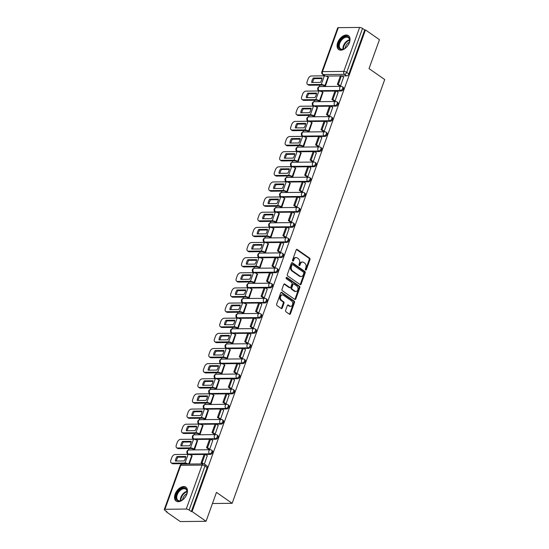 <?xml version="1.0" encoding="UTF-8"?>
<svg xmlns="http://www.w3.org/2000/svg" width="549" height="549" viewBox="0 0 549 549"><rect width="100%" height="100%" fill="white"/><g stroke="black" fill="none" stroke-linecap="round" stroke-linejoin="round"><path stroke-width="0.82" d="M305.608 270.033A0.748 0.542 89.4 0 0 306.328 269.696L309.972 259.574A1.071 0.769 89.4 0 0 309.622 258.14L297.208 249.479A1.071 0.769 89.4 0 0 296.172 249.953L292.528 260.075A0.748 0.542 89.4 0 0 293.495 260.748L293.969 259.437A3.418 2.464 89.4 0 1 296.144 257.563A3.418 2.464 89.4 0 1 297.27 257.927L298.306 258.648A3.418 2.464 89.4 0 1 299.418 263.239L298.944 264.549A0.748 0.542 89.4 0 0 299.912 265.222L300.385 263.911A3.418 2.464 89.4 0 1 302.561 262.038A3.418 2.464 89.4 0 1 303.686 262.401L304.722 263.129A3.418 2.464 89.4 0 1 305.834 267.713L305.361 269.024A0.748 0.542 89.4 0 0 305.608 270.033M305.47 269.902A0.748 0.542 89.4 0 0 305.573 269.703L309.217 259.581A1.071 0.769 89.4 0 0 308.874 258.147L296.481 249.507M292.644 260.947A0.748 0.542 89.4 0 0 292.741 260.754L293.214 259.444L293.969 259.437M299.061 265.428A0.748 0.542 89.4 0 0 299.157 265.229L299.63 263.918L300.385 263.911M349.425 42.541A8.482 5.222 -55.1 0 0 348.409 35.644A8.482 5.222 -55.1 0 0 337.683 42.65A8.482 5.222 -55.1 0 0 338.706 49.554A8.482 5.222 -55.1 0 0 349.425 42.541M186.866 494.066A8.482 5.222 -55.1 0 0 185.85 487.169A8.482 5.222 -55.1 0 0 175.124 494.182A8.482 5.222 -55.1 0 0 176.14 501.079A8.482 5.222 -55.1 0 0 186.866 494.066M285.61 310.343A1.071 0.769 89.4 0 0 285.954 311.777L289.44 314.206A1.071 0.769 89.4 0 0 290.476 313.74L294.518 302.499A1.071 0.769 89.4 0 0 294.175 301.065L281.754 292.397A1.071 0.769 89.4 0 0 280.724 292.871L276.675 304.112A1.071 0.769 89.4 0 0 277.019 305.546L281.232 308.483A1.071 0.769 89.4 0 0 282.261 308.01L283.998 303.199A1.071 0.769 89.4 0 0 283.648 301.765L281.562 300.31A2.855 2.059 89.4 0 1 280.47 297.112A2.855 2.059 89.4 0 1 282.454 294.909A2.855 2.059 89.4 0 1 283.394 295.211L291.574 300.914A2.855 2.059 89.4 0 1 292.665 304.119A2.855 2.059 89.4 0 1 290.682 306.321A2.855 2.059 89.4 0 1 289.735 306.013L288.376 305.066A1.071 0.769 89.4 0 0 287.34 305.532L285.61 310.343M365.462 29.927L379.448 39.686L369.038 68.611L384.712 79.543L232.145 503.309L216.471 492.378L206.06 521.303L192.075 511.544L365.462 29.927L364.714 29.934L362.532 28.418L346.7 72.386A2.175 1.338 124.9 0 1 344.498 74.341L323.196 74.547A2.175 1.338 124.9 0 1 322.654 74.39L324.761 75.858M300.104 284.581A1.071 0.769 89.4 0 0 301.14 284.108L305.189 272.867A1.071 0.769 89.4 0 0 304.839 271.432L292.425 262.772A1.071 0.769 89.4 0 0 291.389 263.239L287.34 274.486A1.071 0.769 89.4 0 0 287.69 275.921L300.104 284.581M299.857 287.683L295.808 298.924A1.071 0.769 89.4 0 1 294.772 299.397L282.358 290.73A1.071 0.769 89.4 0 1 282.008 289.296L283.744 284.485A1.071 0.769 89.4 0 1 284.773 284.018L289.81 287.532A1.071 0.769 89.4 0 0 290.84 287.058L291.993 283.867A1.071 0.769 89.4 0 0 291.643 282.433L286.4 278.775A0.748 0.542 89.4 0 1 286.88 277.437L299.507 286.249A1.071 0.769 89.4 0 1 299.857 287.683L299.102 287.69L295.053 298.931L295.808 298.924M206.06 521.303L180.244 521.55L166.258 511.792L166.409 511.366M323.519 74.987L323.203 75.851M319.861 85.136L319.333 86.618M318.104 90.022L317.754 90.99M314.412 100.282L313.877 101.757M312.656 105.161L312.306 106.135M308.957 115.42L308.428 116.896M307.2 120.3L306.85 121.274M303.508 130.559L302.979 132.041M301.751 135.445L301.401 136.42M298.059 145.705L297.524 147.18M296.302 150.584L295.952 151.558M292.603 160.843L292.075 162.326M290.846 165.729L290.496 166.697M287.154 175.989L286.619 177.464M285.398 180.868L285.048 181.843M281.706 191.127L281.17 192.603M279.942 196.007L279.592 196.981M276.25 206.273L275.722 207.748M274.493 211.152L274.143 212.127M270.801 221.412L270.266 222.887M269.044 226.291L268.694 227.265M265.352 236.55L264.817 238.033M263.589 241.436L263.239 242.404M259.897 251.696L259.368 253.171M258.14 256.575L257.79 257.55M254.448 266.835L253.913 268.31M252.691 271.721L252.341 272.688M248.992 281.98L248.464 283.456M247.235 286.859L246.885 287.834M243.543 297.119L243.015 298.594M241.786 301.998L241.436 302.973M238.094 312.257L237.559 313.74M236.338 317.144L235.988 318.111M232.639 327.403L232.11 328.878M230.882 332.282L230.532 333.257M227.19 342.542L226.662 344.017M225.433 347.428L225.083 348.395M221.741 357.687L221.206 359.163M219.984 362.566L219.634 363.541M216.285 372.826L215.757 374.301M214.529 377.705L214.179 378.68M210.837 387.965L210.301 389.447M209.08 392.851L208.73 393.825M205.388 403.11L204.852 404.586M203.631 407.989L203.274 408.964M199.932 418.249L199.404 419.724M198.175 423.135L197.825 424.103M194.483 433.394L193.948 434.87M192.726 438.274L192.376 439.248M189.034 448.533L188.499 450.008M187.271 453.412L186.921 454.387M183.579 463.672L183.428 464.097M192.075 511.544L191.32 511.551L189.137 510.028A2.175 0.686 -160.2 0 0 186.228 509.067L164.933 509.273A2.175 0.686 -160.2 0 0 164.288 509.513A2.175 0.686 -160.2 0 0 164.83 510.268L167.013 511.785L166.258 511.792M364.714 29.934L348.883 73.902A2.175 1.338 124.9 0 1 346.68 75.858L341.801 75.906M340.407 75.92L325.818 76.064M338.321 27.656L322.489 71.624A2.175 0.686 -160.2 0 0 321.851 71.864L337.683 27.896A2.175 0.686 19.8 0 1 338.321 27.656L359.622 27.45A2.175 0.686 19.8 0 1 362.532 28.418M324.356 85.987L325.468 86.028L328.377 77.292M339.44 85.761L340.517 85.884L343.578 77.148M333.984 100.899L335.068 101.023L338.129 92.287M318.907 101.133L320.012 101.167L322.922 92.438M328.535 116.045L329.62 116.168L332.673 107.432M313.452 116.271L314.563 116.313L317.473 107.577M323.087 131.184L324.164 131.307L327.225 122.571M308.003 131.417L309.114 131.451L312.024 122.715M317.631 146.322L318.715 146.446L321.776 137.717M302.547 146.556L303.659 146.59L306.568 137.861M312.182 161.468L313.266 161.591L316.32 152.855M297.098 161.694L298.21 161.735L301.12 152.999M306.733 176.606L307.811 176.73L310.871 167.994M291.649 176.84L292.761 176.874L295.671 168.145M301.277 191.752L302.362 191.876L305.422 183.14M286.194 191.978L287.305 192.02L290.215 183.284M295.829 206.891L296.906 207.014L299.967 198.278M280.745 207.124L281.857 207.158L284.766 198.422M290.38 222.029L291.457 222.153L294.518 213.424M275.296 222.263L276.408 222.297L279.311 213.568M284.924 237.175L286.008 237.298L289.069 228.562M269.84 237.401L270.952 237.442L273.862 228.707M279.475 252.314L280.553 252.437L283.613 243.701M264.392 252.547L265.503 252.581L268.413 243.852M274.026 267.459L275.104 267.583L278.165 258.847M258.943 267.686L260.054 267.727L262.957 258.991M268.571 282.598L269.655 282.721L272.709 273.985M253.487 282.831L254.599 282.865L257.508 274.136M263.122 297.743L264.199 297.86L267.26 289.131M248.038 297.97L249.15 298.011L252.06 289.275M257.673 312.882L258.751 313.005L261.811 304.27M242.589 313.108L243.701 313.15L246.604 304.414M252.217 328.021L253.302 328.144L256.356 319.408M237.134 328.254L238.245 328.288L241.155 319.559M246.769 343.166L247.846 343.29L250.907 334.554M231.685 343.393L232.797 343.434L235.706 334.698M241.313 358.305L242.397 358.428L245.458 349.692M226.229 358.538L227.341 358.572L230.251 349.843M235.864 373.45L236.948 373.567L240.002 364.838M220.78 373.677L221.892 373.718L224.802 364.982M230.415 388.589L231.493 388.713L234.553 379.977M215.332 388.816L216.443 388.857L219.353 380.121M224.96 403.728L226.044 403.851L229.105 395.115M209.876 403.961L210.988 403.995L213.897 395.266M219.511 418.873L220.595 418.997L223.649 410.261M204.427 419.1L205.539 419.141L208.448 410.405M214.062 434.012L215.139 434.135L218.2 425.4M198.978 434.245L200.09 434.28L203 425.55M208.606 449.157L209.691 449.274L212.751 440.545M193.523 449.384L194.634 449.425L197.544 440.689M204.358 464.09L207.296 455.684M189.378 464.035L192.095 455.828M210.397 454.394L209.622 453.858A2.175 1.338 124.9 0 0 211.653 452.301A2.175 1.338 124.9 0 0 211.564 450.132L212.339 450.674A2.175 1.338 -55.1 0 1 212.422 452.843A2.175 1.338 -55.1 0 1 210.397 454.394L205.518 454.442M204.125 454.455L189.535 454.599M215.846 439.255L215.078 438.713A2.175 1.338 124.9 0 0 217.102 437.162A2.175 1.338 124.9 0 0 217.02 434.993L217.788 435.529A2.175 1.338 -55.1 0 1 217.878 437.697A2.175 1.338 -55.1 0 1 215.846 439.255L210.974 439.303M209.574 439.317L194.984 439.454M221.302 424.116L220.526 423.574A2.175 1.338 124.9 0 0 222.558 422.016A2.175 1.338 124.9 0 0 222.469 419.848L223.244 420.39A2.175 1.338 -55.1 0 1 223.326 422.558A2.175 1.338 -55.1 0 1 221.302 424.116L216.423 424.164M215.023 424.171L200.44 424.315M226.751 408.971L225.975 408.435A2.175 1.338 124.9 0 0 228.007 406.878A2.175 1.338 124.9 0 0 227.917 404.709L228.693 405.244A2.175 1.338 -55.1 0 1 228.782 407.413A2.175 1.338 -55.1 0 1 226.751 408.971L221.871 409.019M220.478 409.032L205.889 409.177M232.2 393.832L231.431 393.29A2.175 1.338 124.9 0 0 233.455 391.732A2.175 1.338 124.9 0 0 233.373 389.564L234.142 390.106A2.175 1.338 -55.1 0 1 234.231 392.274A2.175 1.338 -55.1 0 1 232.2 393.832L227.327 393.88M225.927 393.894L211.338 394.031M237.655 378.686L236.88 378.151A2.175 1.338 124.9 0 0 238.911 376.593A2.175 1.338 124.9 0 0 238.822 374.425L239.597 374.967A2.175 1.338 -55.1 0 1 239.68 377.136A2.175 1.338 -55.1 0 1 237.655 378.686L232.776 378.735M231.383 378.748L216.793 378.892M243.104 363.548L242.329 363.006A2.175 1.338 124.9 0 0 244.36 361.455A2.175 1.338 124.9 0 0 244.271 359.286L245.046 359.821A2.175 1.338 -55.1 0 1 245.135 361.99A2.175 1.338 -55.1 0 1 243.104 363.548L238.225 363.596M236.832 363.61L222.242 363.747M248.553 348.409L247.784 347.867A2.175 1.338 124.9 0 0 249.809 346.309A2.175 1.338 124.9 0 0 249.726 344.141L250.495 344.683A2.175 1.338 -55.1 0 1 250.584 346.851A2.175 1.338 -55.1 0 1 248.553 348.409L243.681 348.45M242.281 348.464L227.698 348.608M254.009 333.264L253.233 332.728A2.175 1.338 124.9 0 0 255.264 331.171A2.175 1.338 124.9 0 0 255.175 329.002L255.951 329.537A2.175 1.338 -55.1 0 1 256.033 331.706A2.175 1.338 -55.1 0 1 254.009 333.264L249.129 333.312M247.736 333.325L233.147 333.469M259.457 318.125L258.682 317.583A2.175 1.338 124.9 0 0 260.713 316.025A2.175 1.338 124.9 0 0 260.631 313.856L261.399 314.399A2.175 1.338 -55.1 0 1 261.489 316.567A2.175 1.338 -55.1 0 1 259.457 318.125L254.578 318.173M253.185 318.187L238.595 318.324M264.906 302.979L264.138 302.444A2.175 1.338 124.9 0 0 266.162 300.886A2.175 1.338 124.9 0 0 266.08 298.718L266.855 299.26A2.175 1.338 -55.1 0 1 266.938 301.428A2.175 1.338 -55.1 0 1 264.906 302.979L260.034 303.027M258.634 303.041L244.051 303.185M270.362 287.841L269.586 287.299A2.175 1.338 124.9 0 0 271.618 285.748A2.175 1.338 124.9 0 0 271.529 283.579L272.304 284.114A2.175 1.338 -55.1 0 1 272.386 286.283A2.175 1.338 -55.1 0 1 270.362 287.841L265.483 287.889M264.09 287.902L249.5 288.04M275.811 272.702L275.035 272.16A2.175 1.338 124.9 0 0 277.067 270.602A2.175 1.338 124.9 0 0 276.984 268.434L277.753 268.976A2.175 1.338 -55.1 0 1 277.842 271.144A2.175 1.338 -55.1 0 1 275.811 272.702L270.932 272.743M269.538 272.757L254.949 272.901M281.26 257.556L280.491 257.021A2.175 1.338 124.9 0 0 282.515 255.463A2.175 1.338 124.9 0 0 282.433 253.295L283.209 253.83A2.175 1.338 -55.1 0 1 283.291 255.999A2.175 1.338 -55.1 0 1 281.26 257.556L276.387 257.605M274.987 257.618L260.404 257.756M286.715 242.418L285.94 241.876A2.175 1.338 124.9 0 0 287.971 240.318A2.175 1.338 124.9 0 0 287.882 238.149L288.657 238.691A2.175 1.338 -55.1 0 1 288.74 240.86A2.175 1.338 -55.1 0 1 286.715 242.418L281.836 242.466M280.443 242.48L265.853 242.617M292.164 227.272L291.389 226.737A2.175 1.338 124.9 0 0 293.42 225.179A2.175 1.338 124.9 0 0 293.338 223.011L294.106 223.553A2.175 1.338 -55.1 0 1 294.195 225.714A2.175 1.338 -55.1 0 1 292.164 227.272L287.285 227.32M285.892 227.334L271.302 227.478M297.62 212.134L296.844 211.591A2.175 1.338 124.9 0 0 298.869 210.034A2.175 1.338 124.9 0 0 298.786 207.872L299.562 208.407A2.175 1.338 -55.1 0 1 299.644 210.576A2.175 1.338 -55.1 0 1 297.62 212.134L292.741 212.182M291.341 212.195L276.758 212.333M303.069 196.995L302.293 196.453A2.175 1.338 124.9 0 0 304.324 194.895A2.175 1.338 124.9 0 0 304.235 192.726L305.011 193.269A2.175 1.338 -55.1 0 1 305.1 195.437A2.175 1.338 -55.1 0 1 303.069 196.995L298.189 197.036M296.796 197.05L282.207 197.194M308.517 181.849L307.749 181.314A2.175 1.338 124.9 0 0 309.773 179.756A2.175 1.338 124.9 0 0 309.691 177.588L310.459 178.123A2.175 1.338 -55.1 0 1 310.549 180.292A2.175 1.338 -55.1 0 1 308.517 181.849L303.645 181.897M302.245 181.911L287.655 182.048M313.973 166.711L313.198 166.169A2.175 1.338 124.9 0 0 315.229 164.611A2.175 1.338 124.9 0 0 315.14 162.442L315.915 162.984A2.175 1.338 -55.1 0 1 315.998 165.153A2.175 1.338 -55.1 0 1 313.973 166.711L309.094 166.759M307.694 166.772L293.111 166.91M319.422 151.565L318.646 151.03A2.175 1.338 124.9 0 0 320.678 149.472A2.175 1.338 124.9 0 0 320.589 147.304L321.364 147.846A2.175 1.338 -55.1 0 1 321.453 150.007A2.175 1.338 -55.1 0 1 319.422 151.565L314.543 151.613M313.15 151.627L298.56 151.771M324.871 136.427L324.102 135.884A2.175 1.338 124.9 0 0 326.127 134.327A2.175 1.338 124.9 0 0 326.044 132.165L326.813 132.7A2.175 1.338 -55.1 0 1 326.902 134.869A2.175 1.338 -55.1 0 1 324.871 136.427L319.998 136.475M318.598 136.488L304.016 136.626M330.326 121.288L329.551 120.746A2.175 1.338 124.9 0 0 331.582 119.188A2.175 1.338 124.9 0 0 331.493 117.019L332.269 117.561A2.175 1.338 -55.1 0 1 332.351 119.73A2.175 1.338 -55.1 0 1 330.326 121.288L325.447 121.329M324.054 121.343L309.464 121.487M335.775 106.142L335 105.607A2.175 1.338 124.9 0 0 337.031 104.049A2.175 1.338 124.9 0 0 336.949 101.881L337.717 102.416A2.175 1.338 -55.1 0 1 337.807 104.585A2.175 1.338 -55.1 0 1 335.775 106.142L330.896 106.19M329.503 106.204L314.913 106.341M341.224 91.004L340.455 90.461A2.175 1.338 124.9 0 0 342.48 88.904A2.175 1.338 124.9 0 0 342.398 86.735L343.173 87.277A2.175 1.338 -55.1 0 1 343.255 89.446A2.175 1.338 -55.1 0 1 341.224 91.004L336.352 91.052M334.952 91.065L320.369 91.203M232.145 503.309L212.47 503.502M191.32 511.551L207.151 467.583A2.175 1.338 -55.1 0 0 206.891 465.813L204.708 464.296A2.175 1.338 124.9 0 1 204.969 466.06L189.137 510.028M302.561 262.038L301.806 262.045A3.418 2.464 89.4 0 0 299.63 263.918M296.144 257.563L295.389 257.57A3.418 2.464 89.4 0 0 293.214 259.444M300.083 284.56A1.071 0.769 89.4 0 0 300.385 284.114L304.434 272.874A1.071 0.769 89.4 0 0 304.091 271.439L291.697 262.793M303.844 273.244A0.748 0.542 89.4 0 0 303.604 272.235L292.699 264.632A0.748 0.542 89.4 0 0 291.979 264.961L291.478 266.347A3.418 2.464 89.4 0 0 292.59 270.932L300.042 276.133A3.418 2.464 89.4 0 0 301.175 276.497A3.418 2.464 89.4 0 0 303.35 274.624L303.844 273.244M291.951 264.639A0.748 0.542 89.4 0 0 291.224 264.968L291.979 264.961M301.175 276.497L300.42 276.504A3.418 2.464 89.4 0 1 299.287 276.14L291.842 270.938A3.418 2.464 89.4 0 1 290.73 266.354L291.224 264.968M294.751 299.377A1.071 0.769 89.4 0 0 295.053 298.931M284.046 284.039L289.055 287.539A1.071 0.769 89.4 0 0 289.412 287.649L290.16 287.642M286.276 277.554L298.752 286.255L299.507 286.249M295.033 291.176A2.855 2.059 89.4 0 0 295.98 291.478A2.855 2.059 89.4 0 0 297.963 289.275A2.855 2.059 89.4 0 0 296.872 286.077L293.99 284.066A1.071 0.769 89.4 0 0 292.96 284.54L291.807 287.731A1.071 0.769 89.4 0 0 292.157 289.165L295.033 291.176L294.285 291.183A2.855 2.059 89.4 0 0 295.225 291.492L295.98 291.478M293.64 283.957L292.885 283.963A1.071 0.769 89.4 0 0 292.205 284.547L292.96 284.54M294.285 291.183L291.402 289.172A1.071 0.769 89.4 0 1 291.059 287.738L292.205 284.547M299.102 287.69A1.071 0.769 89.4 0 0 298.752 286.255M290.682 306.321L289.927 306.328A2.855 2.059 89.4 0 1 288.987 306.019L287.649 305.086M282.454 294.909L281.699 294.916A2.855 2.059 89.4 0 0 279.716 297.119A2.855 2.059 89.4 0 0 280.807 300.317L281.562 300.31M281.205 308.463A1.071 0.769 89.4 0 0 281.513 308.016L283.243 303.206A1.071 0.769 89.4 0 0 282.893 301.772L280.807 300.317M289.412 314.193A1.071 0.769 89.4 0 0 289.721 313.747L293.77 302.506A1.071 0.769 89.4 0 0 293.42 301.072L281.026 292.425M321.549 80.175A6.739 4.152 -55.1 0 0 322.023 77.944L313.28 78.027A6.739 4.152 124.9 0 0 311.667 82.494L320.41 82.405A6.739 4.152 -55.1 0 0 321.549 80.175M324.425 86.035L323.931 85.692A1.304 0.412 -160.2 0 0 322.188 85.116L309.245 85.239A3.26 2.011 124.9 0 1 308.421 85.006L307.509 84.368A3.26 2.011 -55.1 0 0 308.325 84.601L321.275 84.477A2.718 0.858 19.8 0 1 324.912 85.685L325.399 86.028M339.625 85.891L337.381 84.326L338.356 84.313L341.471 75.673L343.647 77.196M338.356 84.313L340.538 85.836M337.381 84.326L340.49 75.687L341.471 75.673M307.509 84.368A3.26 2.011 -55.1 0 1 307.117 81.712L308.133 78.898A3.26 2.011 -55.1 0 1 311.441 75.961L324.384 75.837A2.718 0.858 19.8 0 1 328.021 77.045L328.563 77.423M321.954 78.589L314.193 78.665L313.28 78.027M312.649 82.48A6.739 4.152 124.9 0 1 314.193 78.665M348.697 37.291A7.343 4.516 124.9 0 1 349.638 41.25A7.343 4.516 124.9 0 1 344.388 48.765A7.343 4.516 124.9 0 1 339.536 48.689A7.343 4.516 124.9 0 1 340.895 39.754A7.343 4.516 124.9 0 1 348.697 37.291M349.603 41.443A6.794 4.186 -55.1 0 0 348.711 37.956A6.794 4.186 -55.1 0 0 348.361 37.661A6.794 4.186 -55.1 0 0 341.258 40.537A6.794 4.186 -55.1 0 0 340.229 48.511A6.794 4.186 -55.1 0 0 340.579 48.806A6.794 4.186 -55.1 0 0 344.559 48.669M348.869 36.028A8.427 5.188 -55.1 0 0 340.092 39.7A8.427 5.188 -55.1 0 0 338.857 49.534A8.427 5.188 -55.1 0 0 339.227 49.849M345.197 48.257A5.353 3.294 124.9 0 1 349.439 42.184M186.138 488.816A7.343 4.516 124.9 0 1 187.079 492.776A7.343 4.516 124.9 0 1 181.829 500.297A7.343 4.516 124.9 0 1 176.977 500.214A7.343 4.516 124.9 0 1 178.336 491.28A7.343 4.516 124.9 0 1 186.138 488.816M187.044 492.968A6.794 4.186 -55.1 0 0 186.152 489.482A6.794 4.186 -55.1 0 0 185.795 489.186A6.794 4.186 -55.1 0 0 178.7 492.062A6.794 4.186 -55.1 0 0 177.663 500.036A6.794 4.186 -55.1 0 0 178.02 500.338A6.794 4.186 -55.1 0 0 182 500.201M186.31 487.553A8.427 5.188 -55.1 0 0 177.533 491.225A8.427 5.188 -55.1 0 0 176.298 501.059A8.427 5.188 -55.1 0 0 176.661 501.374M182.639 499.782A5.353 3.294 124.9 0 1 186.88 493.709M316.1 95.313A6.739 4.152 -55.1 0 0 316.567 93.083L307.824 93.165A6.739 4.152 124.9 0 0 306.218 97.633L314.961 97.55A6.739 4.152 -55.1 0 0 316.1 95.313M318.969 101.181L318.482 100.838A1.304 0.412 -160.2 0 0 316.739 100.254L303.789 100.385A3.26 2.011 124.9 0 1 302.973 100.144L302.06 99.506A3.26 2.011 -55.1 0 0 302.876 99.746L315.819 99.623A2.718 0.858 19.8 0 1 319.463 100.831L319.95 101.167M334.176 101.03L331.925 99.465L332.907 99.458L336.015 90.818L338.198 92.335M332.907 99.458L335.089 100.975M331.925 99.465L335.041 90.825L336.015 90.818M302.06 99.506A3.26 2.011 -55.1 0 1 301.669 96.857L302.677 94.037A3.26 2.011 -55.1 0 1 305.985 91.107L318.935 90.983A2.718 0.858 19.8 0 1 322.572 92.191L323.114 92.568M316.505 93.728L308.737 93.804L307.824 93.165M307.2 97.626A6.739 4.152 124.9 0 1 308.737 93.804M310.645 110.452A6.739 4.152 -55.1 0 0 311.118 108.222L302.375 108.311A6.739 4.152 124.9 0 0 300.77 112.771L309.512 112.689A6.739 4.152 -55.1 0 0 310.645 110.452M313.52 116.319L313.033 115.976A1.304 0.412 -160.2 0 0 311.283 115.4L298.34 115.523A3.26 2.011 124.9 0 1 297.524 115.29L296.604 114.652A3.26 2.011 -55.1 0 0 297.428 114.885L310.37 114.762A2.718 0.858 19.8 0 1 314.007 115.969L314.502 116.313M328.727 116.175L326.477 114.604L327.458 114.597L330.567 105.957L332.742 107.48M327.458 114.597L329.633 116.114M326.477 114.604L329.585 105.971L330.567 105.957M296.604 114.652A3.26 2.011 -55.1 0 1 296.213 111.996L297.229 109.182A3.26 2.011 -55.1 0 1 300.536 106.245L313.479 106.122A2.718 0.858 19.8 0 1 317.116 107.33L317.658 107.707M311.05 108.874L303.288 108.949L302.375 108.311M301.744 112.765A6.739 4.152 124.9 0 1 303.288 108.949M305.196 125.597A6.739 4.152 -55.1 0 0 305.663 123.367L296.927 123.45A6.739 4.152 124.9 0 0 295.314 127.917L304.057 127.835A6.739 4.152 -55.1 0 0 305.196 125.597M308.071 131.465L307.577 131.122A1.304 0.412 -160.2 0 0 305.834 130.538L292.885 130.662A3.26 2.011 124.9 0 1 292.068 130.429L291.155 129.79A3.26 2.011 -55.1 0 0 291.972 130.024L304.921 129.9A2.718 0.858 19.8 0 1 308.559 131.108L309.046 131.451M323.272 131.314L321.028 129.749L322.002 129.736L325.118 121.103L327.293 122.619M322.002 129.736L324.185 131.259M321.028 129.749L324.136 121.109L325.118 121.103M291.155 129.79A3.26 2.011 -55.1 0 1 290.764 127.135L291.78 124.321A3.26 2.011 -55.1 0 1 295.088 121.391L308.03 121.267A2.718 0.858 19.8 0 1 311.667 122.475L312.209 122.852M305.601 124.012L297.839 124.088L296.927 123.45M296.295 127.903A6.739 4.152 124.9 0 1 297.839 124.088M299.747 140.736A6.739 4.152 -55.1 0 0 300.214 138.506L291.471 138.595A6.739 4.152 124.9 0 0 289.865 143.056L298.608 142.973A6.739 4.152 -55.1 0 0 299.747 140.736M302.616 146.604L302.128 146.26A1.304 0.412 -160.2 0 0 300.385 145.684L287.436 145.808A3.26 2.011 124.9 0 1 286.619 145.567L285.706 144.929A3.26 2.011 -55.1 0 0 286.523 145.169L299.466 145.046A2.718 0.858 19.8 0 1 303.11 146.254L303.597 146.597M317.823 146.459L315.572 144.888L316.553 144.881L319.662 136.241L321.844 137.758M316.553 144.881L318.729 146.398M315.572 144.888L318.688 136.248L319.662 136.241M285.706 144.929A3.26 2.011 -55.1 0 1 285.315 142.28L286.324 139.467A3.26 2.011 -55.1 0 1 289.632 136.529L302.581 136.406A2.718 0.858 19.8 0 1 306.218 137.614L306.761 137.991M300.152 139.158L292.384 139.226L291.471 138.595M290.846 143.049A6.739 4.152 124.9 0 1 292.384 139.226M294.291 155.882A6.739 4.152 -55.1 0 0 294.765 153.651L286.022 153.734A6.739 4.152 124.9 0 0 284.416 158.201L293.159 158.112A6.739 4.152 -55.1 0 0 294.291 155.882M297.167 161.742L296.68 161.406A1.304 0.412 -160.2 0 0 294.93 160.823L281.987 160.946A3.26 2.011 124.9 0 1 281.17 160.713L280.251 160.075A3.26 2.011 -55.1 0 0 281.074 160.308L294.017 160.184A2.718 0.858 19.8 0 1 297.654 161.392L298.148 161.735M312.367 161.598L310.123 160.034L311.105 160.02L314.213 151.38L316.389 152.903M311.105 160.02L313.28 161.543M310.123 160.034L313.232 151.394L314.213 151.38M280.251 160.075A3.26 2.011 -55.1 0 1 279.86 157.419L280.875 154.605A3.26 2.011 -55.1 0 1 284.183 151.675L297.126 151.545A2.718 0.858 19.8 0 1 300.763 152.752L301.305 153.13M294.696 154.296L286.935 154.372L286.022 153.734M285.391 158.187A6.739 4.152 124.9 0 1 286.935 154.372M288.843 171.02A6.739 4.152 -55.1 0 0 289.309 168.79L280.573 168.872A6.739 4.152 124.9 0 0 278.961 173.34L287.703 173.258A6.739 4.152 -55.1 0 0 288.843 171.02M291.718 176.888L291.224 176.545A1.304 0.412 -160.2 0 0 289.481 175.961L276.531 176.092A3.26 2.011 124.9 0 1 275.715 175.852L274.802 175.213A3.26 2.011 -55.1 0 0 275.619 175.454L288.568 175.33A2.718 0.858 19.8 0 1 292.205 176.538L292.692 176.874M306.918 176.737L304.674 175.172L305.649 175.165L308.758 166.525L310.94 168.042M305.649 175.165L307.831 176.682M304.674 175.172L307.783 166.532L308.758 166.525M274.802 175.213A3.26 2.011 -55.1 0 1 274.411 172.564L275.426 169.744A3.26 2.011 -55.1 0 1 278.727 166.814L291.677 166.69A2.718 0.858 19.8 0 1 295.314 167.898L295.856 168.275M289.248 169.435L281.486 169.511L280.573 168.872M279.942 173.333A6.739 4.152 124.9 0 1 281.486 169.511M283.387 186.159A6.739 4.152 -55.1 0 0 283.86 183.936L275.118 184.018A6.739 4.152 124.9 0 0 273.512 188.479L282.255 188.396A6.739 4.152 -55.1 0 0 283.387 186.159M286.262 192.026L285.775 191.683A1.304 0.412 -160.2 0 0 284.025 191.107L271.082 191.23A3.26 2.011 124.9 0 1 270.266 190.997L269.353 190.359A3.26 2.011 -55.1 0 0 270.17 190.592L283.112 190.469A2.718 0.858 19.8 0 1 286.756 191.676L287.244 192.02M301.47 191.882L299.219 190.311L300.2 190.304L303.309 181.664L305.491 183.188M300.2 190.304L302.375 191.821M299.219 190.311L302.334 181.678L303.309 181.664M269.353 190.359A3.26 2.011 -55.1 0 1 268.962 187.703L269.971 184.889A3.26 2.011 -55.1 0 1 273.278 181.952L286.221 181.829A2.718 0.858 19.8 0 1 289.865 183.037L290.407 183.414M283.799 184.581L276.03 184.656L275.118 184.018M274.493 188.472A6.739 4.152 124.9 0 1 276.03 184.656M277.938 201.305A6.739 4.152 -55.1 0 0 278.412 199.074L269.669 199.157A6.739 4.152 124.9 0 0 268.063 203.624L276.799 203.542A6.739 4.152 -55.1 0 0 277.938 201.305M280.813 207.172L280.326 206.829A1.304 0.412 -160.2 0 0 278.576 206.246L265.634 206.369A3.26 2.011 124.9 0 1 264.81 206.136L263.897 205.498A3.26 2.011 -55.1 0 0 264.721 205.738L277.664 205.607A2.718 0.858 19.8 0 1 281.301 206.815L281.795 207.158M296.014 207.021L293.77 205.456L294.751 205.443L297.86 196.81L300.035 198.326M294.751 205.443L296.927 206.966M293.77 205.456L296.879 196.817L297.86 196.81M263.897 205.498A3.26 2.011 -55.1 0 1 263.506 202.842L264.522 200.028A3.26 2.011 -55.1 0 1 267.83 197.098L280.772 196.974A2.718 0.858 19.8 0 1 284.409 198.182L284.952 198.56M278.343 199.719L270.582 199.795L269.669 199.157M269.037 203.61A6.739 4.152 124.9 0 1 270.582 199.795M272.489 216.443A6.739 4.152 -55.1 0 0 272.956 214.213L264.213 214.302A6.739 4.152 124.9 0 0 262.607 218.763L271.35 218.68A6.739 4.152 -55.1 0 0 272.489 216.443M275.365 222.311L274.871 221.968A1.304 0.412 -160.2 0 0 273.127 221.391L260.178 221.515A3.26 2.011 124.9 0 1 259.361 221.274L258.449 220.643A3.26 2.011 -55.1 0 0 259.265 220.876L272.215 220.753A2.718 0.858 19.8 0 1 275.852 221.961L276.339 222.304M290.565 222.167L288.321 220.595L289.296 220.588L292.404 211.948L294.587 213.472M289.296 220.588L291.478 222.105M288.321 220.595L291.43 211.955L292.404 211.948M258.449 220.643A3.26 2.011 -55.1 0 1 258.057 217.987L259.073 215.174A3.26 2.011 -55.1 0 1 262.374 212.237L275.324 212.113A2.718 0.858 19.8 0 1 278.961 213.321L279.503 213.698M272.894 214.865L265.133 214.934L264.213 214.302M263.589 218.756A6.739 4.152 124.9 0 1 265.133 214.934M267.034 231.589A6.739 4.152 -55.1 0 0 267.507 229.358L258.764 229.441A6.739 4.152 124.9 0 0 257.158 233.908L265.901 233.819A6.739 4.152 -55.1 0 0 267.034 231.589M269.909 237.449L269.422 237.113A1.304 0.412 -160.2 0 0 267.672 236.53L254.729 236.653A3.26 2.011 124.9 0 1 253.913 236.42L253 235.782A3.26 2.011 -55.1 0 0 253.816 236.015L266.759 235.892A2.718 0.858 19.8 0 1 270.396 237.099L270.89 237.442M285.116 237.305L282.865 235.741L283.847 235.727L286.955 227.087L289.138 228.61M283.847 235.727L286.022 237.25M282.865 235.741L285.974 227.101L286.955 227.087M253 235.782A3.26 2.011 -55.1 0 1 252.609 233.126L253.617 230.312A3.26 2.011 -55.1 0 1 256.925 227.382L269.868 227.252A2.718 0.858 19.8 0 1 273.512 228.459L274.054 228.837M267.445 230.004L259.677 230.079L258.764 229.441M258.133 233.895A6.739 4.152 124.9 0 1 259.677 230.079M261.585 246.727A6.739 4.152 -55.1 0 0 262.058 244.497L253.315 244.579A6.739 4.152 124.9 0 0 251.71 249.047L260.446 248.965A6.739 4.152 -55.1 0 0 261.585 246.727M264.46 252.595L263.973 252.252A1.304 0.412 -160.2 0 0 262.223 251.668L249.28 251.799A3.26 2.011 124.9 0 1 248.457 251.559L247.544 250.92A3.26 2.011 -55.1 0 0 248.361 251.161L261.31 251.037A2.718 0.858 19.8 0 1 264.947 252.245L265.442 252.581M279.661 252.444L277.417 250.879L278.391 250.872L281.507 242.233L283.682 243.749M278.391 250.872L280.573 252.389M277.417 250.879L280.525 242.239L281.507 242.233M247.544 250.92A3.26 2.011 -55.1 0 1 247.153 248.272L248.169 245.451A3.26 2.011 -55.1 0 1 251.476 242.521L264.419 242.397A2.718 0.858 19.8 0 1 268.056 243.605L268.598 243.982M261.99 245.142L254.228 245.218L253.315 244.579M252.684 249.04A6.739 4.152 124.9 0 1 254.228 245.218M256.136 261.866A6.739 4.152 -55.1 0 0 256.603 259.643L247.86 259.725A6.739 4.152 124.9 0 0 246.254 264.186L254.997 264.103A6.739 4.152 -55.1 0 0 256.136 261.866M259.011 267.734L258.517 267.39A1.304 0.412 -160.2 0 0 256.774 266.814L243.825 266.938A3.26 2.011 124.9 0 1 243.008 266.704L242.095 266.066A3.26 2.011 -55.1 0 0 242.912 266.299L255.861 266.176A2.718 0.858 19.8 0 1 259.499 267.384L259.986 267.727M274.212 267.589L271.968 266.018L272.942 266.011L276.051 257.371L278.233 258.895M272.942 266.011L275.124 267.535M271.968 266.018L275.076 257.385L276.051 257.371M242.095 266.066A3.26 2.011 -55.1 0 1 241.704 263.41L242.72 260.597A3.26 2.011 -55.1 0 1 246.021 257.659L258.97 257.536A2.718 0.858 19.8 0 1 262.607 258.744L263.149 259.121M256.541 260.288L248.779 260.363L247.86 259.725M247.235 264.179A6.739 4.152 124.9 0 1 248.779 260.363M250.68 277.012A6.739 4.152 -55.1 0 0 251.154 274.781L242.411 274.864A6.739 4.152 124.9 0 0 240.805 279.331L249.548 279.249A6.739 4.152 -55.1 0 0 250.68 277.012M253.556 282.879L253.068 282.536A1.304 0.412 -160.2 0 0 251.318 281.953L238.376 282.076A3.26 2.011 124.9 0 1 237.559 281.843L236.646 281.205A3.26 2.011 -55.1 0 0 237.463 281.445L250.406 281.314A2.718 0.858 19.8 0 1 254.043 282.522L254.537 282.865M268.763 282.728L266.512 281.163L267.493 281.15L270.602 272.517L272.778 274.033M267.493 281.15L269.669 282.673M266.512 281.163L269.621 272.524L270.602 272.517M236.646 281.205A3.26 2.011 -55.1 0 1 236.255 278.549L237.264 275.735A3.26 2.011 -55.1 0 1 240.572 272.805L253.514 272.681A2.718 0.858 19.8 0 1 257.158 273.889L257.701 274.267M251.085 275.426L243.324 275.502L242.411 274.864M241.78 279.317A6.739 4.152 124.9 0 1 243.324 275.502M245.231 292.15A6.739 4.152 -55.1 0 0 245.705 289.92L236.962 290.009A6.739 4.152 124.9 0 0 235.349 294.47L244.092 294.388A6.739 4.152 -55.1 0 0 245.231 292.15M248.107 298.018L247.613 297.675A1.304 0.412 -160.2 0 0 245.87 297.098L232.927 297.222A3.26 2.011 124.9 0 1 232.103 296.982L231.191 296.35A3.26 2.011 -55.1 0 0 232.007 296.584L244.957 296.46A2.718 0.858 19.8 0 1 248.594 297.668L249.081 298.011M263.307 297.874L261.063 296.302L262.038 296.295L265.153 287.655L267.329 289.179M262.038 296.295L264.22 297.812M261.063 296.302L264.172 287.662L265.153 287.655M231.191 296.35A3.26 2.011 -55.1 0 1 230.8 293.694L231.815 290.881A3.26 2.011 -55.1 0 1 235.123 287.944L248.066 287.82A2.718 0.858 19.8 0 1 251.703 289.028L252.245 289.405M245.636 290.572L237.875 290.647L236.962 290.009M236.331 294.463A6.739 4.152 124.9 0 1 237.875 290.647M239.783 307.296A6.739 4.152 -55.1 0 0 240.249 305.066L231.506 305.148A6.739 4.152 124.9 0 0 229.901 309.615L238.643 309.526A6.739 4.152 -55.1 0 0 239.783 307.296M242.658 313.156L242.164 312.82A1.304 0.412 -160.2 0 0 240.421 312.237L227.471 312.36A3.26 2.011 124.9 0 1 226.655 312.127L225.742 311.489A3.26 2.011 -55.1 0 0 226.559 311.722L239.501 311.599A2.718 0.858 19.8 0 1 243.145 312.806L243.632 313.15M257.858 313.012L255.608 311.448L256.589 311.434L259.698 302.794L261.88 304.318M256.589 311.434L258.771 312.957M255.608 311.448L258.723 302.808L259.698 302.794M225.742 311.489A3.26 2.011 -55.1 0 1 225.351 308.833L226.36 306.019A3.26 2.011 -55.1 0 1 229.667 303.089L242.617 302.959A2.718 0.858 19.8 0 1 246.254 304.167L246.796 304.544M240.188 305.711L232.419 305.786L231.506 305.148M230.882 309.602A6.739 4.152 124.9 0 1 232.419 305.786M234.327 322.435A6.739 4.152 -55.1 0 0 234.8 320.204L226.058 320.287A6.739 4.152 124.9 0 0 224.452 324.754L233.195 324.672A6.739 4.152 -55.1 0 0 234.327 322.435M237.202 328.302L236.715 327.959A1.304 0.412 -160.2 0 0 234.965 327.382L222.022 327.506A3.26 2.011 124.9 0 1 221.206 327.266L220.286 326.628A3.26 2.011 -55.1 0 0 221.11 326.868L234.052 326.744A2.718 0.858 19.8 0 1 237.69 327.952L238.184 328.288M252.41 328.151L250.159 326.586L251.14 326.58L254.249 317.94L256.424 319.456M251.14 326.58L253.315 328.096M250.159 326.586L253.267 317.946L254.249 317.94M220.286 326.628A3.26 2.011 -55.1 0 1 219.895 323.979L220.911 321.158A3.26 2.011 -55.1 0 1 224.218 318.228L237.161 318.104A2.718 0.858 19.8 0 1 240.805 319.312L241.34 319.69M234.732 320.849L226.97 320.925L226.058 320.287M225.426 324.747A6.739 4.152 124.9 0 1 226.97 320.925M228.878 337.573A6.739 4.152 -55.1 0 0 229.345 335.35L220.609 335.432A6.739 4.152 124.9 0 0 218.996 339.893L227.739 339.81A6.739 4.152 -55.1 0 0 228.878 337.573M231.753 343.441L231.259 343.098A1.304 0.412 -160.2 0 0 229.516 342.521L216.567 342.645A3.26 2.011 124.9 0 1 215.75 342.411L214.837 341.773A3.26 2.011 -55.1 0 0 215.654 342.006L228.604 341.883A2.718 0.858 19.8 0 1 232.241 343.091L232.728 343.434M246.954 343.297L244.71 341.725L245.684 341.718L248.8 333.078L250.975 334.602M245.684 341.718L247.867 343.242M244.71 341.725L247.819 333.092L248.8 333.078M214.837 341.773A3.26 2.011 -55.1 0 1 214.446 339.117L215.462 336.304A3.26 2.011 -55.1 0 1 218.77 333.367L231.712 333.243A2.718 0.858 19.8 0 1 235.349 334.451L235.892 334.828M229.283 335.995L221.522 336.07L220.609 335.432M219.977 339.886A6.739 4.152 124.9 0 1 221.522 336.07M223.429 352.719A6.739 4.152 -55.1 0 0 223.896 350.488L215.153 350.571A6.739 4.152 124.9 0 0 213.547 355.038L222.29 354.956A6.739 4.152 -55.1 0 0 223.429 352.719M226.298 358.586L225.811 358.243A1.304 0.412 -160.2 0 0 224.067 357.66L211.118 357.783A3.26 2.011 124.9 0 1 210.301 357.55L209.389 356.912A3.26 2.011 -55.1 0 0 210.205 357.152L223.148 357.022A2.718 0.858 19.8 0 1 226.792 358.229L227.279 358.572M241.505 358.435L239.254 356.871L240.236 356.857L243.344 348.224L245.527 349.74M240.236 356.857L242.411 358.38M239.254 356.871L242.37 348.231L243.344 348.224M209.389 356.912A3.26 2.011 -55.1 0 1 208.997 354.256L210.006 351.442A3.26 2.011 -55.1 0 1 213.314 348.512L226.263 348.389A2.718 0.858 19.8 0 1 229.901 349.596L230.443 349.974M223.834 351.134L216.066 351.209L215.153 350.571M214.529 355.025A6.739 4.152 124.9 0 1 216.066 351.209M217.974 367.857A6.739 4.152 -55.1 0 0 218.447 365.627L209.704 365.716A6.739 4.152 124.9 0 0 208.098 370.177L216.841 370.095A6.739 4.152 -55.1 0 0 217.974 367.857M220.849 373.725L220.362 373.382A1.304 0.412 -160.2 0 0 218.612 372.805L205.669 372.929A3.26 2.011 124.9 0 1 204.852 372.689L203.933 372.057A3.26 2.011 -55.1 0 0 204.756 372.291L217.699 372.167A2.718 0.858 19.8 0 1 221.336 373.375L221.83 373.718M236.056 373.581L233.805 372.009L234.787 372.002L237.895 363.363L240.071 364.886M234.787 372.002L236.962 373.519M233.805 372.009L236.914 363.369L237.895 363.363M203.933 372.057A3.26 2.011 -55.1 0 1 203.542 369.402L204.557 366.588A3.26 2.011 -55.1 0 1 207.865 363.651L220.808 363.527A2.718 0.858 19.8 0 1 224.445 364.735L224.987 365.112M218.378 366.279L210.617 366.355L209.704 365.716M209.073 370.17A6.739 4.152 124.9 0 1 210.617 366.355M212.525 383.003A6.739 4.152 -55.1 0 0 212.991 380.773L204.255 380.855A6.739 4.152 124.9 0 0 202.643 385.323L211.386 385.233A6.739 4.152 -55.1 0 0 212.525 383.003M215.4 388.864L214.906 388.527A1.304 0.412 -160.2 0 0 213.163 387.944L200.213 388.068A3.26 2.011 124.9 0 1 199.397 387.834L198.484 387.196A3.26 2.011 -55.1 0 0 199.301 387.429L212.25 387.306A2.718 0.858 19.8 0 1 215.887 388.514L216.375 388.857M230.601 388.719L228.357 387.155L229.331 387.141L232.44 378.501L234.622 380.025M229.331 387.141L231.513 388.665M228.357 387.155L231.465 378.515L232.44 378.501M198.484 387.196A3.26 2.011 -55.1 0 1 198.093 384.54L199.109 381.727A3.26 2.011 -55.1 0 1 202.409 378.796L215.359 378.666A2.718 0.858 19.8 0 1 218.996 379.874L219.538 380.258M212.93 381.418L205.168 381.493L204.255 380.855M203.624 385.309A6.739 4.152 124.9 0 1 205.168 381.493M207.069 398.142A6.739 4.152 -55.1 0 0 207.543 395.911L198.8 395.994A6.739 4.152 124.9 0 0 197.194 400.461L205.937 400.379A6.739 4.152 -55.1 0 0 207.069 398.142M209.944 404.009L209.457 403.666A1.304 0.412 -160.2 0 0 207.707 403.09L194.765 403.213A3.26 2.011 124.9 0 1 193.948 402.973L193.035 402.335A3.26 2.011 -55.1 0 0 193.852 402.575L206.795 402.451A2.718 0.858 19.8 0 1 210.439 403.659L210.926 403.995M225.152 403.865L222.901 402.293L223.882 402.287L226.991 393.647L229.173 395.163M223.882 402.287L226.058 403.803M222.901 402.293L226.016 393.654L226.991 393.647M193.035 402.335A3.26 2.011 -55.1 0 1 192.644 399.686L193.653 396.865A3.26 2.011 -55.1 0 1 196.961 393.935L209.91 393.811A2.718 0.858 19.8 0 1 213.547 395.019L214.089 395.397M207.481 396.556L199.712 396.632L198.8 395.994M198.175 400.454A6.739 4.152 124.9 0 1 199.712 396.632M201.62 413.28A6.739 4.152 -55.1 0 0 202.094 411.057L193.351 411.139A6.739 4.152 124.9 0 0 191.745 415.6L200.481 415.518A6.739 4.152 -55.1 0 0 201.62 413.28M204.496 419.148L204.008 418.805A1.304 0.412 -160.2 0 0 202.258 418.228L189.316 418.352A3.26 2.011 124.9 0 1 188.492 418.118L187.58 417.48A3.26 2.011 -55.1 0 0 188.403 417.714L201.346 417.59A2.718 0.858 19.8 0 1 204.983 418.798L205.477 419.141M219.696 419.004L217.452 417.432L218.433 417.425L221.542 408.785L223.718 410.309M218.433 417.425L220.609 418.949M217.452 417.432L220.561 408.799L221.542 408.785M187.58 417.48A3.26 2.011 -55.1 0 1 187.188 414.824L188.204 412.011A3.26 2.011 -55.1 0 1 191.512 409.074L204.454 408.95A2.718 0.858 19.8 0 1 208.092 410.158L208.634 410.535M202.025 411.702L194.264 411.777L193.351 411.139M192.72 415.593A6.739 4.152 124.9 0 1 194.264 411.777M196.171 428.426A6.739 4.152 -55.1 0 0 196.638 426.196L187.895 426.278A6.739 4.152 124.9 0 0 186.289 430.745L195.032 430.663A6.739 4.152 -55.1 0 0 196.171 428.426M199.047 434.293L198.553 433.95A1.304 0.412 -160.2 0 0 196.81 433.367L183.86 433.497A3.26 2.011 124.9 0 1 183.043 433.257L182.131 432.619A3.26 2.011 -55.1 0 0 182.947 432.859L195.897 432.729A2.718 0.858 19.8 0 1 199.534 433.936L200.021 434.28M214.247 434.142L212.003 432.578L212.978 432.564L216.086 423.931L218.269 425.448M212.978 432.564L215.16 434.087M212.003 432.578L215.112 423.938L216.086 423.931M182.131 432.619A3.26 2.011 -55.1 0 1 181.74 429.963L182.755 427.149A3.26 2.011 -55.1 0 1 186.056 424.219L199.006 424.096A2.718 0.858 19.8 0 1 202.643 425.303L203.185 425.681M196.576 426.841L188.815 426.916L187.895 426.278M187.271 430.739A6.739 4.152 124.9 0 1 188.815 426.916M190.716 443.565A6.739 4.152 -55.1 0 0 191.189 441.334L182.446 441.423A6.739 4.152 124.9 0 0 180.841 445.884L189.583 445.802A6.739 4.152 -55.1 0 0 190.716 443.565M193.591 449.432L193.104 449.089A1.304 0.412 -160.2 0 0 191.354 448.512L178.411 448.636A3.26 2.011 124.9 0 1 177.595 448.396L176.682 447.764A3.26 2.011 -55.1 0 0 177.499 447.998L190.441 447.874A2.718 0.858 19.8 0 1 194.078 449.082L194.572 449.425M208.798 449.288L206.548 447.716L207.529 447.709L210.638 439.07L212.82 440.593M207.529 447.709L209.704 449.226M206.548 447.716L209.656 439.076L210.638 439.07M176.682 447.764A3.26 2.011 -55.1 0 1 176.291 445.109L177.3 442.295A3.26 2.011 -55.1 0 1 180.607 439.358L193.55 439.234A2.718 0.858 19.8 0 1 197.194 440.442L197.736 440.82M191.127 441.986L183.359 442.062L182.446 441.423M181.822 445.877A6.739 4.152 124.9 0 1 183.359 442.062M185.267 458.71A6.739 4.152 -55.1 0 0 185.74 456.48L176.998 456.562A6.739 4.152 124.9 0 0 175.392 461.03L184.128 460.94A6.739 4.152 -55.1 0 0 185.267 458.71M202.602 463.912L201.099 462.862L202.08 462.848L205.189 454.215L207.364 455.732M202.08 462.848L203.59 463.905M201.099 462.862L204.207 454.222L205.189 454.215M187.36 464.056A1.304 0.412 -160.2 0 0 185.905 463.651L172.962 463.775A3.26 2.011 124.9 0 1 172.139 463.541L171.226 462.903A3.26 2.011 -55.1 0 1 170.835 460.247L171.851 457.434A3.26 2.011 -55.1 0 1 175.158 454.503L188.101 454.373A2.718 0.858 19.8 0 1 191.738 455.581L192.28 455.965M171.226 462.903A3.26 2.011 -55.1 0 0 172.05 463.136L184.992 463.013A2.718 0.858 19.8 0 1 188.362 464.049M185.672 457.125L177.91 457.2L176.998 456.562M176.366 461.016A6.739 4.152 124.9 0 1 177.91 457.2M305.573 269.703L306.328 269.696M292.741 260.754L293.495 260.748M299.157 265.229L299.912 265.222M186.228 509.067L202.059 465.099L180.758 465.305L164.933 509.273M346.68 75.858L344.498 74.341A2.175 1.572 89.4 0 1 343.791 71.418L359.622 27.45M325.159 75.913L323.196 74.547A2.175 1.572 89.4 0 1 322.489 71.624L343.791 71.418A2.175 0.686 19.8 0 1 346.7 72.386L348.883 73.902M211.564 450.132A2.175 2.175 0 0 0 210.301 449.741A2.175 1.572 -90.6 0 0 208.915 450.935A2.175 1.572 -90.6 0 0 209.622 453.858L188.321 454.064A2.175 1.338 124.9 0 1 187.779 453.906L188.479 454.394M188.877 454.448L188.321 454.064A2.175 1.572 -90.6 0 1 187.614 451.141A2.175 1.572 89.4 0 1 189 449.947A2.175 2.175 0 0 0 187.779 453.906M217.02 434.993A2.175 2.175 0 0 0 215.75 434.602A2.175 1.572 -90.6 0 0 214.371 435.796A2.175 1.572 -90.6 0 0 215.078 438.713L193.776 438.919A2.175 1.338 124.9 0 1 193.227 438.761L193.927 439.255M194.325 439.31L193.776 438.919A2.175 1.572 -90.6 0 1 193.07 436.002A2.175 1.572 89.4 0 1 194.456 434.808A2.175 2.175 0 0 0 193.227 438.761M222.469 419.848A2.175 2.175 0 0 0 221.206 419.457A2.175 1.572 -90.6 0 0 219.82 420.651A2.175 1.572 -90.6 0 0 220.526 423.574L199.225 423.78A2.175 1.338 124.9 0 1 198.683 423.622L199.383 424.109M199.781 424.164L199.225 423.78A2.175 1.572 -90.6 0 1 198.518 420.857A2.175 1.572 89.4 0 1 199.905 419.662A2.175 2.175 0 0 0 198.683 423.622M227.917 404.709A2.175 2.175 0 0 0 226.655 404.318A2.175 1.572 -90.6 0 0 225.268 405.512A2.175 1.572 -90.6 0 0 225.975 408.435L204.674 408.641A2.175 1.338 124.9 0 1 204.132 408.483L204.832 408.971M205.23 409.026L204.674 408.641A2.175 1.572 -90.6 0 1 203.967 405.718A2.175 1.572 89.4 0 1 205.353 404.524A2.175 2.175 0 0 0 204.132 408.483M233.373 389.564A2.175 2.175 0 0 0 232.103 389.172A2.175 1.572 -90.6 0 0 230.724 390.366A2.175 1.572 -90.6 0 0 231.431 393.29L210.13 393.496A2.175 1.338 124.9 0 1 209.581 393.338L210.281 393.825M210.679 393.88L210.13 393.496A2.175 1.572 -90.6 0 1 209.423 390.572A2.175 1.572 89.4 0 1 210.809 389.378A2.175 2.175 0 0 0 209.581 393.338M238.822 374.425A2.175 2.175 0 0 0 237.559 374.034A2.175 1.572 -90.6 0 0 236.173 375.228A2.175 1.572 -90.6 0 0 236.88 378.151L215.579 378.357A2.175 1.338 124.9 0 1 215.036 378.199L215.736 378.686M216.134 378.741L215.579 378.357A2.175 1.572 -90.6 0 1 214.872 375.434A2.175 1.572 89.4 0 1 216.258 374.24A2.175 2.175 0 0 0 215.036 378.199M244.271 359.286A2.175 2.175 0 0 0 243.008 358.895A2.175 1.572 -90.6 0 0 241.622 360.089A2.175 1.572 -90.6 0 0 242.329 363.006L221.034 363.212A2.175 1.338 124.9 0 1 220.485 363.054L221.185 363.548M221.583 363.603L221.034 363.212A2.175 1.572 -90.6 0 1 220.327 360.295A2.175 1.572 89.4 0 1 221.707 359.101A2.175 2.175 0 0 0 220.485 363.054M249.726 344.141A2.175 2.175 0 0 0 248.457 343.749A2.175 1.572 -90.6 0 0 247.077 344.944A2.175 1.572 -90.6 0 0 247.784 347.867L226.483 348.073A2.175 1.338 124.9 0 1 225.934 347.915L226.634 348.402M227.032 348.457L226.483 348.073A2.175 1.572 -90.6 0 1 225.776 345.149A2.175 1.572 89.4 0 1 227.162 343.955A2.175 2.175 0 0 0 225.934 347.915M255.175 329.002A2.175 2.175 0 0 0 253.913 328.611A2.175 1.572 -90.6 0 0 252.526 329.805A2.175 1.572 -90.6 0 0 253.233 332.728L231.932 332.934A2.175 1.338 124.9 0 1 231.39 332.776L232.09 333.264M232.488 333.318L231.932 332.934A2.175 1.572 -90.6 0 1 231.225 330.011A2.175 1.572 89.4 0 1 232.611 328.817A2.175 2.175 0 0 0 231.39 332.776M260.631 313.856A2.175 2.175 0 0 0 259.361 313.465A2.175 1.572 -90.6 0 0 257.975 314.659A2.175 1.572 -90.6 0 0 258.682 317.583L237.388 317.789A2.175 1.338 124.9 0 1 236.839 317.631L237.539 318.118M237.937 318.173L237.388 317.789A2.175 1.572 -90.6 0 1 236.681 314.865A2.175 1.572 89.4 0 1 238.06 313.671A2.175 2.175 0 0 0 236.839 317.631M266.08 298.718A2.175 2.175 0 0 0 264.817 298.327A2.175 1.572 -90.6 0 0 263.431 299.521A2.175 1.572 -90.6 0 0 264.138 302.444L242.836 302.65A2.175 1.338 124.9 0 1 242.287 302.492L242.994 302.979M243.392 303.034L242.836 302.65A2.175 1.572 -90.6 0 1 242.13 299.727A2.175 1.572 89.4 0 1 243.516 298.532A2.175 2.175 0 0 0 242.287 302.492M271.529 283.579A2.175 2.175 0 0 0 270.266 283.188A2.175 1.572 -90.6 0 0 268.88 284.382A2.175 1.572 -90.6 0 0 269.586 287.299L248.285 287.504A2.175 1.338 124.9 0 1 247.743 287.347L248.443 287.841M248.841 287.896L248.285 287.504A2.175 1.572 -90.6 0 1 247.578 284.588A2.175 1.572 89.4 0 1 248.965 283.394A2.175 2.175 0 0 0 247.743 287.347M276.984 268.434A2.175 2.175 0 0 0 275.715 268.042A2.175 1.572 -90.6 0 0 274.328 269.236A2.175 1.572 -90.6 0 0 275.035 272.16L253.741 272.366A2.175 1.338 124.9 0 1 253.192 272.208L253.892 272.695M254.29 272.75L253.741 272.366A2.175 1.572 -90.6 0 1 253.034 269.442A2.175 1.572 89.4 0 1 254.413 268.248A2.175 2.175 0 0 0 253.192 272.208M282.433 253.295A2.175 2.175 0 0 0 281.17 252.904A2.175 1.572 -90.6 0 0 279.784 254.098A2.175 1.572 -90.6 0 0 280.491 257.021L259.19 257.22A2.175 1.338 124.9 0 1 258.648 257.069L259.348 257.556M259.746 257.611L259.19 257.22A2.175 1.572 -90.6 0 1 258.483 254.304A2.175 1.572 89.4 0 1 259.869 253.11A2.175 2.175 0 0 0 258.648 257.069M287.882 238.149A2.175 2.175 0 0 0 286.619 237.758A2.175 1.572 -90.6 0 0 285.233 238.952A2.175 1.572 -90.6 0 0 285.94 241.876L264.639 242.082A2.175 1.338 124.9 0 1 264.096 241.924L264.796 242.411M265.194 242.466L264.639 242.082A2.175 1.572 -90.6 0 1 263.932 239.158A2.175 1.572 89.4 0 1 265.318 237.964A2.175 2.175 0 0 0 264.096 241.924M293.338 223.011A2.175 2.175 0 0 0 292.068 222.619A2.175 1.572 -90.6 0 0 290.682 223.814A2.175 1.572 -90.6 0 0 291.389 226.737L270.094 226.943A2.175 1.338 124.9 0 1 269.545 226.785L270.245 227.272M270.643 227.327L270.094 226.943A2.175 1.572 -90.6 0 1 269.387 224.019A2.175 1.572 89.4 0 1 270.774 222.825A2.175 2.175 0 0 0 269.545 226.785M298.786 207.872A2.175 2.175 0 0 0 297.524 207.481A2.175 1.572 -90.6 0 0 296.137 208.675A2.175 1.572 -90.6 0 0 296.844 211.591L275.543 211.797A2.175 1.338 124.9 0 1 275.001 211.639L275.701 212.134M276.099 212.182L275.543 211.797A2.175 1.572 -90.6 0 1 274.836 208.881A2.175 1.572 89.4 0 1 276.222 207.68A2.175 2.175 0 0 0 275.001 211.639M304.235 192.726A2.175 2.175 0 0 0 302.973 192.335A2.175 1.572 -90.6 0 0 301.586 193.529A2.175 1.572 -90.6 0 0 302.293 196.453L280.992 196.659A2.175 1.338 124.9 0 1 280.45 196.501L281.15 196.988M281.548 197.043L280.992 196.659A2.175 1.572 -90.6 0 1 280.285 193.735A2.175 1.572 89.4 0 1 281.671 192.541A2.175 2.175 0 0 0 280.45 196.501M309.691 177.588A2.175 2.175 0 0 0 308.421 177.197A2.175 1.572 -90.6 0 0 307.042 178.391A2.175 1.572 -90.6 0 0 307.749 181.314L286.448 181.513A2.175 1.338 124.9 0 1 285.899 181.362L286.599 181.849M286.997 181.904L286.448 181.513A2.175 1.572 -90.6 0 1 285.741 178.597A2.175 1.572 89.4 0 1 287.127 177.402A2.175 2.175 0 0 0 285.899 181.362M315.14 162.442A2.175 2.175 0 0 0 313.877 162.051A2.175 1.572 -90.6 0 0 312.491 163.245A2.175 1.572 -90.6 0 0 313.198 166.169L291.896 166.374A2.175 1.338 124.9 0 1 291.354 166.217L292.054 166.704M292.452 166.759L291.896 166.374A2.175 1.572 -90.6 0 1 291.19 163.451A2.175 1.572 89.4 0 1 292.576 162.257A2.175 2.175 0 0 0 291.354 166.217M320.589 147.304A2.175 2.175 0 0 0 319.326 146.912A2.175 1.572 -90.6 0 0 317.94 148.106A2.175 1.572 -90.6 0 0 318.646 151.03L297.345 151.236A2.175 1.338 124.9 0 1 296.803 151.078L297.503 151.565M297.901 151.62L297.345 151.236A2.175 1.572 -90.6 0 1 296.645 148.312A2.175 1.572 89.4 0 1 298.025 147.118A2.175 2.175 0 0 0 296.803 151.078M326.044 132.165A2.175 2.175 0 0 0 324.775 131.774A2.175 1.572 -90.6 0 0 323.395 132.968A2.175 1.572 -90.6 0 0 324.102 135.884L302.801 136.09A2.175 1.338 124.9 0 1 302.252 135.932L302.952 136.427M303.35 136.475L302.801 136.09A2.175 1.572 -90.6 0 1 302.094 133.167A2.175 1.572 89.4 0 1 303.48 131.973A2.175 2.175 0 0 0 302.252 135.932M331.493 117.019A2.175 2.175 0 0 0 330.23 116.628A2.175 1.572 -90.6 0 0 328.844 117.822A2.175 1.572 -90.6 0 0 329.551 120.746L308.25 120.952A2.175 1.338 124.9 0 1 307.708 120.794L308.408 121.281M308.806 121.336L308.25 120.952A2.175 1.572 -90.6 0 1 307.543 118.028A2.175 1.572 89.4 0 1 308.929 116.834A2.175 2.175 0 0 0 307.708 120.794M336.949 101.881A2.175 2.175 0 0 0 335.679 101.49A2.175 1.572 -90.6 0 0 334.293 102.684A2.175 1.572 -90.6 0 0 335 105.607L313.705 105.806A2.175 1.338 124.9 0 1 313.156 105.648L313.856 106.142M314.254 106.197L313.705 105.806A2.175 1.572 -90.6 0 1 312.999 102.889A2.175 1.572 89.4 0 1 314.378 101.695A2.175 2.175 0 0 0 313.156 105.648M342.398 86.735A2.175 2.175 0 0 0 341.128 86.344A2.175 1.572 -90.6 0 0 339.749 87.538A2.175 1.572 -90.6 0 0 340.455 90.461L319.154 90.667A2.175 1.338 124.9 0 1 318.605 90.51L319.312 90.997M319.703 91.052L319.154 90.667A2.175 1.572 -90.6 0 1 318.447 87.744A2.175 1.572 89.4 0 1 319.834 86.55A2.175 2.175 0 0 0 318.605 90.51M207.151 467.583L204.969 466.06A2.175 0.686 19.8 0 0 202.059 465.099A2.175 1.572 -90.6 0 1 203.446 463.905L182.144 464.104A2.175 2.175 0 0 0 180.12 465.545L164.288 509.513M180.12 465.545A2.175 0.686 -160.2 0 1 180.758 465.305A2.175 1.572 -90.6 0 1 182.144 464.104M296.501 249.486L297.208 249.479M308.874 258.147L309.622 258.14M309.217 259.581L309.972 259.574M291.718 262.779L292.425 262.772M304.091 271.439L304.839 271.432M304.434 272.874L305.189 272.867M300.385 284.114L301.14 284.108M290.73 266.354L291.478 266.347M291.842 270.938L292.59 270.932M299.287 276.14L300.042 276.133M284.066 284.025L284.773 284.018M289.055 287.539L289.81 287.532M286.386 277.444L286.88 277.437M291.059 287.738L291.807 287.731M291.402 289.172L292.157 289.165M287.669 305.072L288.376 305.066M288.987 306.019L289.735 306.013M282.893 301.772L283.648 301.765M283.243 303.206L283.998 303.199M281.513 308.016L282.261 308.01M281.054 292.404L281.754 292.397M293.42 301.072L294.175 301.065M293.77 302.506L294.518 302.499M289.721 313.747L290.476 313.74M324.912 85.685L328.021 77.045M308.325 84.601L309.245 85.239M321.275 84.477L324.384 75.837M343.008 49.225A6.794 4.186 124.9 0 1 349.589 39.796M349.644 40.29A6.574 4.049 -55.1 0 0 343.496 49.108M180.449 500.75A6.794 4.186 124.9 0 1 187.031 491.321M187.085 491.815A6.574 4.049 -55.1 0 0 180.937 500.633M319.463 100.831L322.572 92.191M302.876 99.746L303.789 100.385M315.819 99.623L318.935 90.983M314.007 115.969L317.116 107.33M297.428 114.885L298.34 115.523M310.37 114.762L313.479 106.122M308.559 131.108L311.667 122.475M291.972 130.024L292.885 130.662M304.921 129.9L308.03 121.267M303.11 146.254L306.218 137.614M286.523 145.169L287.436 145.808M299.466 145.046L302.581 136.406M297.654 161.392L300.763 152.752M281.074 160.308L281.987 160.946M294.017 160.184L297.126 151.545M292.205 176.538L295.314 167.898M275.619 175.454L276.531 176.092M288.568 175.33L291.677 166.69M286.756 191.676L289.865 183.037M270.17 190.592L271.082 191.23M283.112 190.469L286.221 181.829M281.301 206.815L284.409 198.182M264.721 205.738L265.634 206.369M277.664 205.607L280.772 196.974M275.852 221.961L278.961 213.321M259.265 220.876L260.178 221.515M272.215 220.753L275.324 212.113M270.396 237.099L273.512 228.459M253.816 236.015L254.729 236.653M266.759 235.892L269.868 227.252M264.947 252.245L268.056 243.605M248.361 251.161L249.28 251.799M261.31 251.037L264.419 242.397M259.499 267.384L262.607 258.744M242.912 266.299L243.825 266.938M255.861 266.176L258.97 257.536M254.043 282.522L257.158 273.889M237.463 281.445L238.376 282.076M250.406 281.314L253.514 272.681M248.594 297.668L251.703 289.028M232.007 296.584L232.927 297.222M244.957 296.46L248.066 287.82M243.145 312.806L246.254 304.167M226.559 311.722L227.471 312.36M239.501 311.599L242.617 302.959M237.69 327.952L240.805 319.312M221.11 326.868L222.022 327.506M234.052 326.744L237.161 318.104M232.241 343.091L235.349 334.451M215.654 342.006L216.567 342.645M228.604 341.883L231.712 333.243M226.792 358.229L229.901 349.596M210.205 357.152L211.118 357.783M223.148 357.022L226.263 348.389M221.336 373.375L224.445 364.735M204.756 372.291L205.669 372.929M217.699 372.167L220.808 363.527M215.887 388.514L218.996 379.874M199.301 387.429L200.213 388.068M212.25 387.306L215.359 378.666M210.439 403.659L213.547 395.019M193.852 402.575L194.765 403.213M206.795 402.451L209.91 393.811M204.983 418.798L208.092 410.158M188.403 417.714L189.316 418.352M201.346 417.59L204.454 408.95M199.534 433.936L202.643 425.303M182.947 432.859L183.86 433.497M195.897 432.729L199.006 424.096M194.078 449.082L197.194 440.442M177.499 447.998L178.411 448.636M190.441 447.874L193.55 439.234M188.691 464.042L191.738 455.581M172.05 463.136L172.962 463.775M184.992 463.013L188.101 454.373M319.834 86.55L341.128 86.344M314.378 101.695L335.679 101.49M308.929 116.834L330.23 116.628M303.48 131.973L324.775 131.774M298.025 147.118L319.326 146.912M292.576 162.257L313.877 162.051M287.127 177.402L308.421 177.197M281.671 192.541L302.973 192.335M276.222 207.68L297.524 207.481M270.774 222.825L292.068 222.619M265.318 237.964L286.619 237.758M259.869 253.11L281.17 252.904M254.413 268.248L275.715 268.042M248.965 283.394L270.266 283.188M243.516 298.532L264.817 298.327M238.06 313.671L259.361 313.465M232.611 328.817L253.913 328.611M227.162 343.955L248.457 343.749M221.707 359.101L243.008 358.895M216.258 374.24L237.559 374.034M210.809 389.378L232.103 389.172M205.353 404.524L226.655 404.318M199.905 419.662L221.206 419.457M194.456 434.808L215.75 434.602M189 449.947L210.301 449.741M204.708 464.296A2.175 2.175 0 0 0 203.446 463.905M321.851 71.864A2.175 2.175 0 0 0 322.654 74.39M291.704 264.563L292.452 264.549"/></g></svg>
